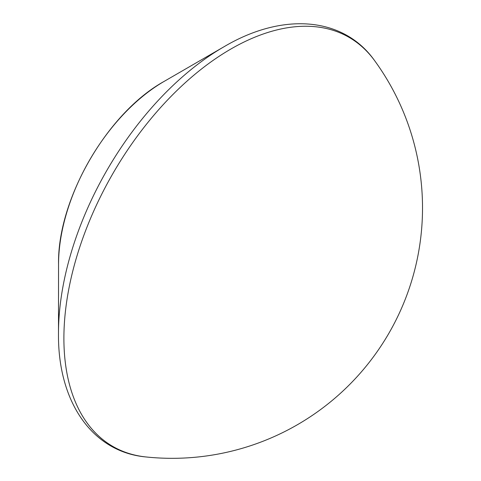 <?xml version="1.0" encoding="UTF-8"?>
<svg xmlns="http://www.w3.org/2000/svg" width="481" height="481" viewBox="0 0 481 481"><rect width="100%" height="100%" fill="white"/><g stroke="black" fill="none" stroke-linecap="round" stroke-linejoin="round"><path stroke-width="0.72" d="M63.895 338.293A236.195 136.363 -60 0 1 230.904 49.014A236.195 136.363 -60 0 1 374.681 60.726L374.681 60.726A250.397 250.397 0 0 1 145.923 456.95L145.923 456.95A236.195 136.363 -60 0 1 63.895 338.293M58.55 264.322L58.484 333.117A233.94 135.065 -60 0 1 223.719 46.922L164.171 81.379C107.281 112.758 57.281 199.362 58.55 264.322A149.543 86.339 -60 0 1 164.171 81.379A149.543 86.339 -60 0 1 164.292 81.307M58.484 333.117C57.618 401.96 92.4 452.062 145.923 456.95M223.905 46.813C283.032 11.754 343.723 16.871 374.681 60.726"/></g></svg>

